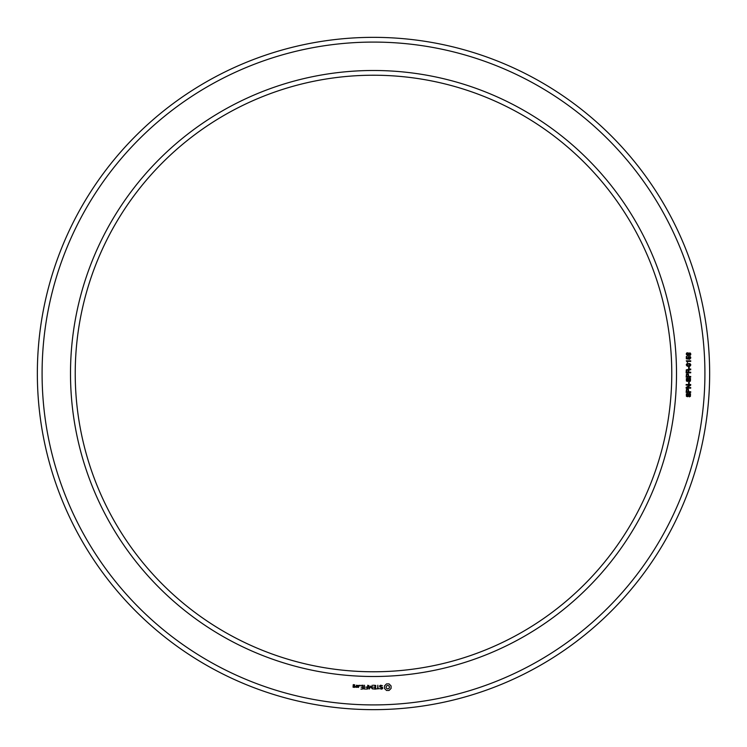 <?xml version="1.0" encoding="UTF-8"?>
<svg xmlns="http://www.w3.org/2000/svg" width="747" height="747" viewBox="0 0 747 747"><rect width="100%" height="100%" fill="white"/><g stroke="black" fill="none" stroke-linecap="round" stroke-linejoin="round"><path stroke-width="1.12" d="M671.777 373.5A298.277 298.277 0 0 0 224.361 115.187A298.277 298.277 0 0 0 224.361 631.813A298.277 298.277 0 0 0 671.777 373.5M709.65 373.5A336.15 336.15 0 0 0 205.425 82.385A336.15 336.15 0 0 0 205.425 664.615A336.15 336.15 0 0 0 709.65 373.5M676.511 373.5A303.011 303.011 0 0 0 221.999 111.088A303.011 303.011 0 0 0 221.999 635.912A303.011 303.011 0 0 0 676.511 373.5M704.916 373.5A331.416 331.416 0 0 0 207.797 86.484A331.416 331.416 0 0 0 207.797 660.516A331.416 331.416 0 0 0 704.916 373.5M354.536 687.389L354.75 686.11L353.48 685.895L353.48 685.055L354.536 685.438L354.75 684.84L353.266 684.635L353.051 687.184L354.536 687.389M356.45 687.389L356.45 685.223L356.226 686.316L354.965 686.913L356.45 687.389M357.047 685.438L357.047 687.184L358.541 687.389L358.747 685.438L357.047 685.438M359.765 685.951L359.765 685.223L359.765 685.951M360.969 689.126L363.341 688.902L363.126 685.223L360.745 685.438L362.902 685.653L362.902 686.96L361.175 687.175L362.902 687.389L362.902 688.687L360.969 689.126M364.489 689.126L364.489 685.223L364.489 689.126M365.6 689.126L367.972 688.902L367.757 685.223L367.543 686.96L365.806 687.175L367.543 687.389L367.543 688.687L365.6 689.126M369.27 689.014L370.624 686.736L372.38 688.902L372.165 685.223L371.95 688.108L370.624 686.091L369.298 688.118L368.869 685.457L369.27 689.014M375.545 689.126L375.75 685.438L373.388 685.223L375.321 685.653L375.321 686.96L373.593 687.175L375.321 687.389L375.321 688.687L373.155 688.902L375.545 689.126M379.131 688.687L378.057 688.687L377.833 685.223L377.618 688.687L376.329 688.902L379.131 688.687M382.595 688.585L382.595 687.455L380.148 686.586L380.737 685.653L382.399 685.681L380.606 685.223L379.719 685.746L379.719 686.895L382.165 687.754L381.568 688.687L379.906 688.659L381.68 689.126L382.595 688.585M389.028 690.471L391.073 688.435L391.073 685.923L389.028 683.888L386.526 683.888L384.481 685.923L384.481 688.435L386.526 690.471L389.028 690.471M689.22 396.862L690.209 394.369L688.995 394.052L688.295 396.274L687.427 396.713L686.409 396.283L686.362 393.846L687.473 393.342L686.558 395.088L687.324 396.125L688.491 393.65L689.425 393.211L690.508 393.762L690.396 396.386L689.22 396.862M690.714 392.362L686.129 392.362L686.474 389.318L688.37 389.271L688.771 391.745L690.714 391.745L690.714 392.362M690.714 388.16L686.129 388.16L686.129 387.432L689.845 385.116L686.129 385.116L686.129 384.528L690.714 384.528L690.714 385.219L686.997 387.572L690.714 387.572L690.714 388.16M689.22 383.762L688.65 383.762L688.65 382.193L689.22 382.193L689.22 383.762M689.22 381.586L690.209 379.093L688.995 378.776L688.295 380.998L687.427 381.437L686.409 381.007L686.362 378.57L687.473 378.066L686.558 379.821L687.324 380.849L688.491 378.374L689.425 377.935L690.508 378.486L690.396 381.119L689.22 381.586M690.714 377.095L686.129 377.095L686.474 374.042L688.37 374.004L688.771 376.469L690.714 376.469L690.714 377.095M690.714 372.818L686.129 372.818L686.288 369.83L690.714 369.009L690.714 369.765L689.434 369.886L688.753 370.783L688.753 372.193L690.714 372.193L690.714 372.818M689.22 368.495L688.65 368.495L688.65 366.926L689.22 366.926L689.22 368.495M687.259 366.226L686.241 364.9L686.951 363.64L689.976 363.612L690.835 364.9L690.135 366.095L687.259 366.226M687.539 361.408L687.539 362.463L686.269 360.81L690.714 360.81L690.714 361.408L687.539 361.408M689.584 359.307L690.004 357.075L688.585 357.122L688.725 359.148L686.316 358.803L686.316 356.487L686.866 356.487L686.866 358.383L688.099 358.579L688.22 356.664L690.349 356.627L690.835 357.878L689.584 359.307M687.343 355.516L686.241 354.087L686.624 353.051L687.427 352.752L686.745 354.078L688.407 355.142L688.22 353.07L690.368 353.051L690.835 354.181L690.359 355.264L687.343 355.516M354.321 686.969L353.48 686.969L353.48 686.334L354.321 686.334L354.321 686.969M358.317 686.969L357.486 686.969L357.486 685.653L358.317 685.653L358.317 686.969M387.777 688.921L386.544 688.407L386.04 687.175L386.544 685.942L387.777 685.438L389.01 685.942L389.514 687.175L389.01 688.407L387.777 688.921M687.455 389.57L686.773 389.943L686.68 391.745L688.248 391.745L688.071 389.831L687.455 389.57M687.455 374.294L686.773 374.667L686.68 376.469L688.248 376.469L688.071 374.555L687.455 374.294M688.239 370.755L687.436 369.812L686.773 370.167L686.68 372.193L688.239 372.193L688.239 370.755M690.321 364.9L688.491 363.948L686.745 364.863L688.594 365.815L690.321 364.9M690.321 354.134L689.332 353.247L688.37 354.162L689.332 355.068L690.321 354.134"/></g></svg>
